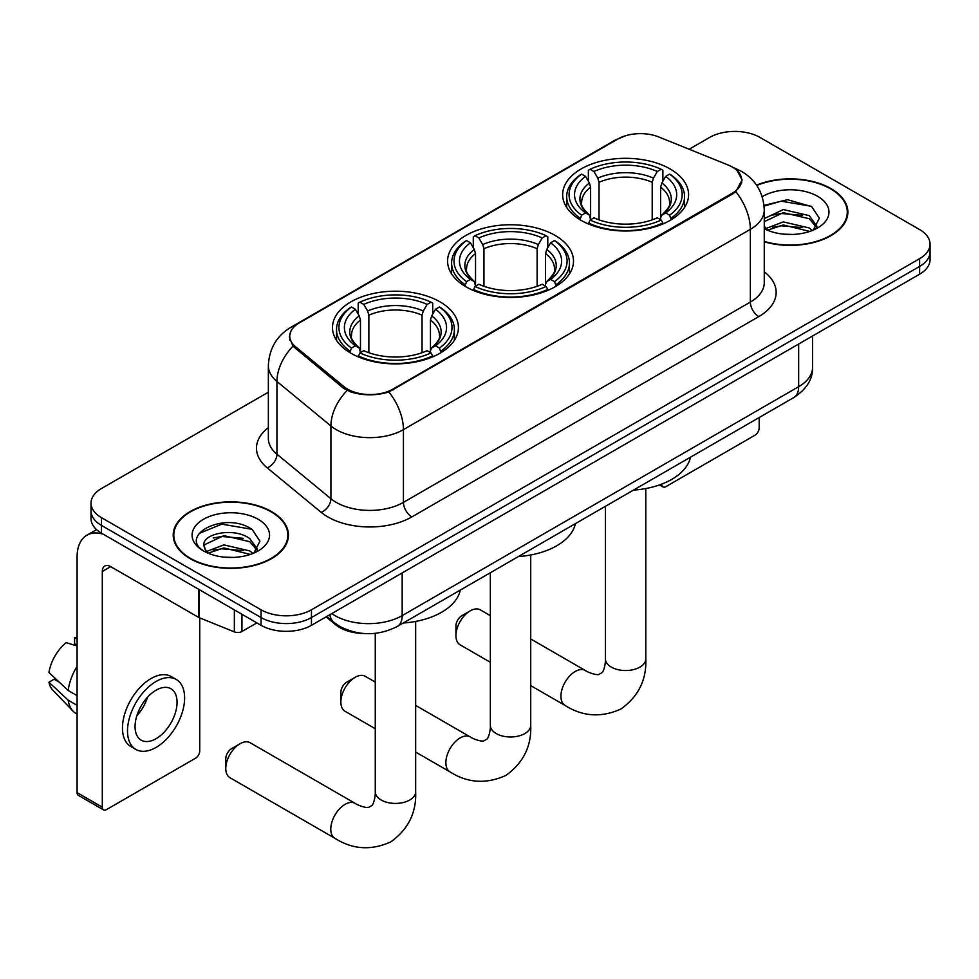 <?xml version="1.0" encoding="UTF-8"?>
<svg xmlns="http://www.w3.org/2000/svg" width="979" height="979" viewBox="0 0 979 979"><rect width="100%" height="100%" fill="white"/><g stroke="black" fill="none" stroke-linecap="round" stroke-linejoin="round"><path stroke-width="1.47" d="M555.056 235.401A62.962 36.345 0 0 0 486.441 227.52A62.962 36.345 0 0 0 447.574 261.099A62.962 36.345 0 0 0 466.016 286.81A62.962 36.345 0 0 0 534.632 294.679A62.962 36.345 0 0 0 573.498 261.099A62.962 36.345 0 0 0 555.056 235.401M439.975 301.838A62.962 36.345 0 0 0 371.359 293.957A62.962 36.345 0 0 0 332.493 327.537A62.962 36.345 0 0 0 350.935 353.248A62.962 36.345 0 0 0 419.55 361.129A62.962 36.345 0 0 0 458.417 327.537A62.962 36.345 0 0 0 439.975 301.838M670.138 168.963A62.962 36.345 0 0 0 601.522 161.082A62.962 36.345 0 0 0 562.656 194.662A62.962 36.345 0 0 0 581.098 220.361A62.962 36.345 0 0 0 649.713 228.242A62.962 36.345 0 0 0 688.58 194.662A62.962 36.345 0 0 0 670.138 168.963M732.292 167.017A32.074 18.515 0 0 0 728.009 164.949L658.843 136.987A32.074 18.515 0 0 0 617.773 139.055L299.146 323.009A32.074 18.515 0 0 0 289.747 336.103A32.074 18.515 0 0 0 295.548 346.725L343.984 386.656A32.074 18.515 0 0 0 392.934 389.128L732.292 193.206A32.074 18.515 0 0 0 741.69 180.112A32.074 18.515 0 0 0 732.292 167.017M363.662 633.499A35.636 20.571 180 0 1 335.626 624.737L326.08 616.868M764.269 241.813A57.614 33.262 0 0 0 847.863 212.125A57.614 33.262 0 0 0 830.987 188.604A57.614 33.262 0 0 0 756.559 185.141M271.562 511.589A57.614 33.262 0 0 0 208.772 504.381A57.614 33.262 0 0 0 173.21 535.109A57.614 33.262 0 0 0 190.085 558.63A57.614 33.262 0 0 0 252.863 565.838A57.614 33.262 0 0 0 288.438 535.109A57.614 33.262 0 0 0 271.562 511.589M173.797 538.107A57.614 33.262 0 0 0 173.601 538.988M737.089 170.566L742.106 179.916L735.829 191.664L732.708 193.915L388.908 391.955C376.193 395.785 363.478 395.785 350.763 391.955L343.568 388.308L292.978 346.187L289.331 336.935L290.971 331.049M268.356 392.2L101.461 488.545A35.636 20.571 0 0 0 91.023 503.096L91.023 518.613A35.636 20.571 0 0 0 101.461 533.163L261.063 625.312L261.063 617.553A35.636 20.571 0 0 0 311.457 617.553L919.611 266.435A35.636 20.571 0 0 0 930.05 251.884A35.636 20.571 0 0 1 919.611 266.435L311.457 617.553A35.636 20.571 0 0 1 261.063 617.553L101.461 525.405L261.063 617.553L261.063 609.795A35.636 20.571 0 0 0 311.457 609.795L919.611 258.676A35.636 20.571 0 0 0 930.05 244.126A35.636 20.571 0 0 0 919.611 229.575L760.01 137.439A35.636 20.571 0 0 0 709.616 137.439L689.167 149.236M91.023 510.854A35.636 20.571 0 0 0 101.461 525.405A35.636 20.571 0 0 1 91.023 510.854M91.023 503.096A35.636 20.571 0 0 0 101.461 517.646L261.063 609.795M288.046 538.988A57.614 33.262 0 0 0 287.838 538.107M847.471 216.004A57.614 33.262 0 0 0 847.276 215.123M261.063 625.312A35.636 20.571 0 0 0 311.457 625.312L919.611 274.193A35.636 20.571 0 0 0 930.05 259.643L930.05 244.126M764.269 241.421A57.015 32.919 0 0 0 847.276 212.125A57.015 32.919 0 0 0 830.571 188.849A57.015 32.919 0 0 0 756.779 185.472M783.812 234.165L792.77 234.434M766.019 228.486L783.31 221.89L809.241 227.96L812.374 230.469M767.609 230.151L783.31 224.974L809.804 231.423M764.269 225.721A26.849 15.505 0 0 0 767.842 230.359M764.269 218.574L783.31 209.567L809.241 215.637L816.951 226.296M764.269 221.658L783.31 212.651L809.241 218.721L816.339 227.091M764.269 228.707A38.732 22.358 0 0 0 817.636 227.936A38.732 22.358 0 0 0 817.636 196.314A38.732 22.358 0 0 0 762.213 196.706M813.292 230.089L819.362 218.182L811.689 206.618L787.544 199.692L764.036 205.37M766.288 229.686L764.269 227.544M764.097 206.104L781.193 201.172L811.163 206.263M772.651 215.037L781.193 213.483L802.584 215.319M772.651 227.361L781.193 225.806L802.584 227.642M661.645 484.14L661.731 484.189A5.935 3.426 120 0 0 662.967 486.906A5.935 3.426 120 0 0 665.94 486.612L754.968 435.214A5.935 3.426 120 0 0 759.178 427.933L759.178 417.543M190.501 558.385A57.015 32.919 0 0 0 252.643 565.519A57.015 32.919 0 0 0 287.838 535.109A57.015 32.919 0 0 0 271.134 511.833A57.015 32.919 0 0 0 209.004 504.699A57.015 32.919 0 0 0 173.797 535.109A57.015 32.919 0 0 0 190.501 558.385M224.387 557.149L233.332 557.418M206.581 551.471L223.873 544.875L249.804 550.944L252.937 553.465M208.172 553.135L223.873 547.959L250.367 554.408M206.85 552.67L204.073 546.16A26.849 15.505 0 0 0 208.405 553.343M257.514 549.28L249.804 538.621C233.687 526.604 200.536 534.02 204.073 546.16L203.975 544.985M204.146 546.539L204.892 544.544L223.873 535.635L249.804 541.705L256.902 550.076M253.855 553.074L259.924 541.167L252.252 529.602C225.084 510.071 176.795 535.807 204.684 551.593L204.819 551.679M258.199 519.298A38.732 22.358 0 0 0 203.436 519.298A38.732 22.358 0 0 0 203.436 550.92A38.732 22.358 0 0 0 258.199 550.92A38.732 22.358 0 0 0 258.199 519.298M199.018 533.482L221.756 524.157L251.725 529.247M213.226 538.022L221.756 536.48L243.159 538.303M213.226 550.345L221.756 548.791L243.159 550.626M455.933 635.604L455.933 625.899A8.321 4.797 -60 0 1 461.819 615.718L470.214 610.859A20.192 11.662 120 0 0 455.933 635.604A20.192 11.662 120 0 0 460.118 644.843L490.344 662.293M579.96 219.7L581.648 215.196A56.549 32.65 0 0 1 581.648 174.127L585.54 176.379A51.079 29.492 0 0 0 585.54 212.945L589.382 215.135L590.618 219.712M590.618 217.84L590.618 187.136L589.382 182.987L585.54 176.379M588.367 181.237L588.367 170.248L590.056 169.281A56.549 32.65 0 0 1 661.18 169.281L657.288 171.521A51.079 29.492 0 0 0 593.935 171.521L597.777 178.141L599.026 182.29L599.026 219.834M652.21 219.834L652.21 182.29L653.446 178.141L657.288 171.521M633.474 490.112A65.336 37.716 0 0 0 690.476 457.205M588.367 222.955A58.924 34.02 0 0 0 662.869 222.955L661.18 220.042A56.549 32.65 0 0 1 590.056 220.042L588.367 223.971M662.869 223.971L662.869 222.955M581.648 174.127L579.96 175.094A58.924 34.02 0 0 0 566.694 196.595A58.924 34.02 0 0 0 579.96 218.109M661.18 169.281L662.869 170.248L662.869 181.237M590.056 220.042L593.935 217.803A51.079 29.492 0 0 0 657.288 217.803L661.18 220.042M585.54 212.945L581.648 215.196M593.935 171.521L590.056 169.281M589.382 182.987A45.695 26.384 0 0 0 589.382 215.135L589.591 215.27C583.105 208.992 580.461 204.733 581.661 202.494A43.957 25.381 0 0 1 590.618 187.136M671.264 218.109A58.924 34.02 0 0 0 684.541 196.595A58.924 34.02 0 0 0 671.264 175.094L669.575 174.127A56.549 32.65 0 0 1 669.575 215.196L671.264 219.7M669.575 215.196L665.696 212.945A51.079 29.492 0 0 0 665.696 176.379L669.575 174.127M665.696 176.379L661.853 182.987L660.605 187.136L660.605 217.84L661.853 215.135L665.696 212.945M660.605 187.136A43.957 25.381 0 0 1 669.563 202.494C670.762 204.746 668.119 209.004 661.633 215.27L661.853 215.135A45.695 26.384 0 0 0 661.853 182.987M660.605 219.712L660.605 217.84M490.344 615.656L480.31 609.868A20.192 11.662 120 0 0 470.214 610.859L461.819 615.718M340.863 702.041L340.863 692.337A8.321 4.797 -60 0 1 346.737 682.155L355.144 677.309A20.192 11.662 120 0 0 340.863 702.041A20.192 11.662 120 0 0 345.036 711.28L375.263 728.731M464.89 286.137L466.579 281.634A56.549 32.65 0 0 1 466.579 240.565L470.458 242.816A51.079 29.492 0 0 0 470.458 279.394L474.301 281.573L475.537 286.149M475.537 284.289L475.537 253.573L474.301 249.425L470.458 242.816M473.285 247.675L473.285 236.685L474.974 235.719A56.549 32.65 0 0 1 546.098 235.719L542.207 237.97A51.079 29.492 0 0 0 478.866 237.97L482.696 244.579L483.944 248.727L483.944 286.284M537.128 286.284L537.128 248.727L538.377 244.579L542.207 237.97M518.393 556.549A65.336 37.716 0 0 0 575.395 523.643M473.285 289.392A58.924 34.02 0 0 0 547.787 289.392L546.098 286.48A56.549 32.65 0 0 1 474.974 286.48L473.285 290.408M547.787 290.408L547.787 289.392M466.579 240.565L464.89 241.532A58.924 34.02 0 0 0 451.613 263.045A58.924 34.02 0 0 0 464.89 284.546M546.098 235.719L547.787 236.685L547.787 247.675M474.974 286.48L478.866 284.24A51.079 29.492 0 0 0 542.207 284.24L546.098 286.48M470.458 279.394L466.579 281.634M478.866 237.97L474.974 235.719M474.301 249.425A45.695 26.384 0 0 0 474.301 281.573L474.521 281.707C468.023 275.442 465.38 271.171 466.579 268.931A43.957 25.381 0 0 1 475.537 253.573M556.182 284.546A58.924 34.02 0 0 0 569.46 263.045A58.924 34.02 0 0 0 556.182 241.532L554.493 240.565A56.549 32.65 0 0 1 554.493 281.634L556.182 286.137M554.493 281.634L550.614 279.394A51.079 29.492 0 0 0 550.614 242.816L554.493 240.565M550.614 242.816L546.771 249.425L545.536 253.573L545.536 284.289L546.771 281.573L550.614 279.394M545.536 253.573A43.957 25.381 0 0 1 554.493 268.931C555.68 271.183 553.037 275.454 546.551 281.707L546.771 281.573A45.695 26.384 0 0 0 546.771 249.425M545.536 286.149L545.536 284.289M375.263 682.094L365.24 676.305A20.192 11.662 120 0 0 355.144 677.309L346.737 682.155M225.782 768.478L225.782 758.774A8.321 4.797 -60 0 1 231.656 748.592L240.063 743.746A20.192 11.662 120 0 0 225.782 768.478A20.192 11.662 120 0 0 229.967 777.718L334.965 838.342A20.192 11.662 -60 0 1 331.869 822.164A20.192 11.662 -60 0 1 345.061 804.371A20.192 11.662 -60 0 1 355.157 803.367C356.283 804.371 364.029 807.871 368.483 807.491L372.179 805.35C374.737 801.691 375.569 793.235 375.263 791.754A20.192 11.662 180 0 0 381.174 800.002A20.192 11.662 180 0 0 409.736 800.002A20.192 11.662 180 0 0 415.659 791.754C416.516 812.656 408.231 829.36 390.792 841.879C371.249 850.714 352.636 849.539 334.965 838.342M349.809 352.575L351.498 348.071A56.549 32.65 0 0 1 351.498 307.014L355.389 309.254A51.079 29.492 0 0 0 355.389 345.832L359.22 348.01L360.468 352.599M360.468 350.727L360.468 320.011L359.22 315.874L355.389 309.254M358.204 314.124L358.204 303.123L359.893 302.156A56.549 32.65 0 0 1 431.017 302.156L427.138 304.408A51.079 29.492 0 0 0 363.784 304.408L367.627 311.016L368.863 315.165L368.863 352.721M422.047 352.721L422.047 315.165L423.295 311.016L427.138 304.408M403.311 622.999A65.336 37.716 0 0 0 460.326 590.08M358.204 355.842A58.924 34.02 0 0 0 432.706 355.842L431.017 352.917A56.549 32.65 0 0 1 359.893 352.917L358.204 356.846M432.706 356.846L432.706 355.842M351.498 307.014L349.809 307.969A58.924 34.02 0 0 0 336.531 329.482A58.924 34.02 0 0 0 349.809 350.984M431.017 302.156L432.706 303.123L432.706 314.124M359.893 352.917L363.784 350.678A51.079 29.492 0 0 0 427.138 350.678L431.017 352.917M355.389 345.832L351.498 348.071M363.784 304.408L359.893 302.156M359.22 315.874A45.695 26.384 0 0 0 359.22 348.01L359.44 348.157C352.942 341.879 350.298 337.62 351.51 335.369A43.957 25.381 0 0 1 360.468 320.011M441.113 350.984A58.924 34.02 0 0 0 454.378 329.482A58.924 34.02 0 0 0 441.113 307.969L439.424 307.014A56.549 32.65 0 0 1 439.424 348.071L441.113 352.575M439.424 348.071L435.533 345.832A51.079 29.492 0 0 0 435.533 309.254L439.424 307.014M435.533 309.254L431.69 315.874L430.454 320.011L430.454 350.727L431.69 348.01L435.533 345.832M430.454 320.011A43.957 25.381 0 0 1 439.412 335.369C440.611 337.633 437.968 341.891 431.482 348.157L431.69 348.01A45.695 26.384 0 0 0 431.69 315.874M430.454 352.599L430.454 350.727M355.157 803.367L250.159 742.743A20.192 11.662 120 0 0 240.063 743.746L231.656 748.592M241.948 614.274L241.948 631.492L256.865 622.889M103.236 534.191A47.518 27.436 -120 0 0 86.947 535.183A47.518 27.436 -120 0 0 77.096 556.929L77.096 792.623L102.305 807.173L102.305 571.479A11.883 6.853 60 0 1 104.765 566.046A11.883 6.853 60 0 1 110.7 566.633L198.529 617.345L198.529 589.211M102.305 807.173A5.935 3.426 120 0 0 103.529 809.89L78.332 795.352A5.935 3.426 -60 0 1 77.096 792.623M103.529 809.89A5.935 3.426 120 0 0 106.503 809.596L195.543 758.199A5.935 3.426 120 0 0 199.74 750.917L199.74 617.896M241.948 631.492A5.935 3.426 180 0 1 234.348 631.883L199.324 617.725A5.935 3.426 180 0 1 198.529 617.345M156.065 738.704A29.7 17.145 120 0 0 175.461 712.528A29.7 17.145 120 0 0 170.909 688.726A29.7 17.145 120 0 0 156.065 690.207A29.7 17.145 120 0 0 136.656 716.371A29.7 17.145 120 0 0 141.209 740.173A29.7 17.145 120 0 0 156.065 738.704M136.876 715.673A29.7 17.145 120 0 0 147.535 697.219M77.096 638.577L74.588 637.806L74.588 643.778L77.096 645.234M176.257 679.475L171.215 676.562A40.384 23.325 120 0 0 151.023 678.557A40.384 23.325 120 0 0 124.639 714.156A40.384 23.325 120 0 0 130.831 746.524L135.861 749.424A40.384 23.325 120 0 0 156.065 747.43A40.384 23.325 120 0 0 182.449 711.831A40.384 23.325 120 0 0 176.257 679.475A40.384 23.325 120 0 0 156.065 681.47A40.384 23.325 120 0 0 129.681 717.069A40.384 23.325 120 0 0 135.861 749.424M77.096 666.344A39.197 22.627 120 0 0 68.187 690.501L48.95 672.512A30.887 17.83 120 0 1 66.18 642.665L77.096 645.969M77.096 695.653L68.187 690.501M59.352 682.253L54.114 679.23L48.95 682.204L68.187 700.205L77.096 705.357M68.187 700.205A39.197 22.627 120 0 0 73.021 711.146A39.197 22.627 120 0 0 75.983 713.483L77.096 714.132M77.096 637.109A30.887 17.83 120 0 0 74.588 637.806M48.95 682.204A30.887 17.83 120 0 0 52.597 689.889L73.021 711.146M295.548 346.725L295.548 348.72M343.984 386.656L343.984 388.639M392.934 389.128L392.934 390.083M732.292 193.206L732.292 194.16M335.626 623.684L335.626 624.737M764.269 271.807A59.401 34.289 180 0 1 758.749 316.633L411.841 516.924A11.883 6.853 60 0 1 403.434 502.374L750.355 302.083A47.518 27.436 0 0 0 764.269 282.686L764.269 209.934A47.518 27.436 180 0 1 750.355 229.331A41.583 24.01 -120 0 0 735.829 191.664M411.841 516.924A59.401 34.289 180 0 1 327.843 516.924A59.401 34.289 180 0 1 321.185 512.347L267.218 467.84A59.401 34.289 180 0 1 268.356 427.603M336.238 502.374A47.518 27.436 0 0 0 403.434 502.374L403.434 429.622A47.518 27.436 180 0 1 336.238 429.622A47.518 27.436 180 0 1 330.914 425.963L276.947 381.467A47.518 27.436 180 0 1 268.356 365.73L268.356 438.482A47.518 27.436 0 0 0 276.947 454.207L330.914 498.715A47.518 27.436 0 0 0 336.238 502.374M764.269 209.934C763.461 192.851 755.959 180.038 741.739 171.509L735.743 168.584A41.583 19.47 112 0 0 733.969 168.07M388.908 391.955A41.583 24.01 60 0 1 403.434 429.622L750.355 229.331L750.355 302.083A11.883 6.853 60 0 0 758.749 316.633M295.364 325.64A41.583 24.01 -120 0 0 290.885 327.304C276.665 335.834 269.164 348.646 268.356 365.73M290.885 327.304L614.69 140.352A41.583 24.01 60 0 1 617.847 139.018M292.978 346.187A41.583 27.804 129.5 0 0 276.947 381.467L276.947 454.207A11.883 7.942 -50.5 0 1 267.218 467.84M347.117 390.511A41.583 27.804 129.5 0 0 330.914 425.963L330.914 498.715A11.883 7.942 -50.5 0 1 321.185 512.347M311.457 609.795L311.457 625.312M919.611 258.676L919.611 274.193M101.461 517.646L101.461 533.163M331.783 613.576A47.518 27.436 0 0 0 334.977 615.607A47.518 27.436 0 0 0 402.173 615.607L798.656 386.705A47.518 27.436 0 0 0 812.57 367.309C812.913 379.106 806.635 389.189 793.736 397.584L397.254 626.487A23.753 13.718 60 0 0 402.173 615.607L402.173 572.935M798.656 344.033L798.656 386.705A23.753 13.718 60 0 1 793.736 397.584M329.862 614.69A23.753 15.897 129.5 0 0 333.998 622.411L326.79 616.464M645.81 488.545L645.81 658.879A20.192 11.662 180 0 1 639.899 667.115A20.192 11.662 180 0 1 611.337 667.115A20.192 11.662 180 0 1 605.426 658.879C605.732 660.348 604.887 668.816 602.33 672.475L598.634 674.604C594.18 674.996 586.433 671.484 585.307 670.48L530.728 638.969M645.81 658.879C646.678 679.781 638.381 696.485 620.955 708.992C601.412 717.84 582.799 716.665 565.116 705.467A20.192 11.662 -60 0 1 562.019 689.277A20.192 11.662 -60 0 1 575.211 671.484A20.192 11.662 -60 0 1 585.307 670.48M652.21 182.29A43.957 25.381 0 0 0 599.026 182.29M653.446 178.141A45.695 26.384 0 0 0 597.777 178.141M530.728 554.983L530.728 725.317A20.192 11.662 180 0 1 524.817 733.565A20.192 11.662 180 0 1 496.255 733.565A20.192 11.662 180 0 1 490.344 725.317C490.65 726.797 489.818 735.253 487.248 738.912L483.553 741.054C479.098 741.433 471.364 737.933 470.238 736.93L415.659 705.418M530.728 725.317C531.597 746.218 523.312 762.922 505.874 775.429C486.33 784.277 467.717 783.102 450.034 771.905A20.192 11.662 -60 0 1 446.95 755.727A20.192 11.662 -60 0 1 460.142 737.921A20.192 11.662 -60 0 1 470.238 736.93M537.128 248.727A43.957 25.381 0 0 0 483.944 248.727M538.377 244.579A45.695 26.384 0 0 0 482.696 244.579M422.047 315.165A43.957 25.381 0 0 0 368.863 315.165M423.295 311.016A45.695 26.384 0 0 0 367.627 311.016M102.305 571.479L110.7 566.633M199.324 589.664L199.324 617.725M234.348 631.883L234.348 609.88M289.747 336.103L289.747 340.043M741.69 180.112L741.69 182.938M614.69 140.352L625.557 135.751M735.743 168.584L733.161 167.531M397.254 626.487C378.139 636.093 359.024 636.093 339.897 626.487L333.998 622.411M812.57 367.309L812.57 335.993M847.276 216.885L847.276 212.125M662.967 486.906L659.503 484.911M287.838 539.87L287.838 535.109M173.797 539.87L173.797 535.109M565.116 705.467L530.728 685.606M566.694 207.475L566.694 196.595M684.541 207.475L684.541 196.595M605.426 506.302L605.426 658.879M450.034 771.905L415.659 752.056M451.613 273.912L451.613 263.045M569.46 273.912L569.46 263.045M490.344 572.752L490.344 725.317M415.659 621.42L415.659 791.754M336.531 340.349L336.531 329.482M454.378 340.349L454.378 329.482M375.263 633.34L375.263 791.754M86.947 535.183L96.554 529.627"/></g></svg>
